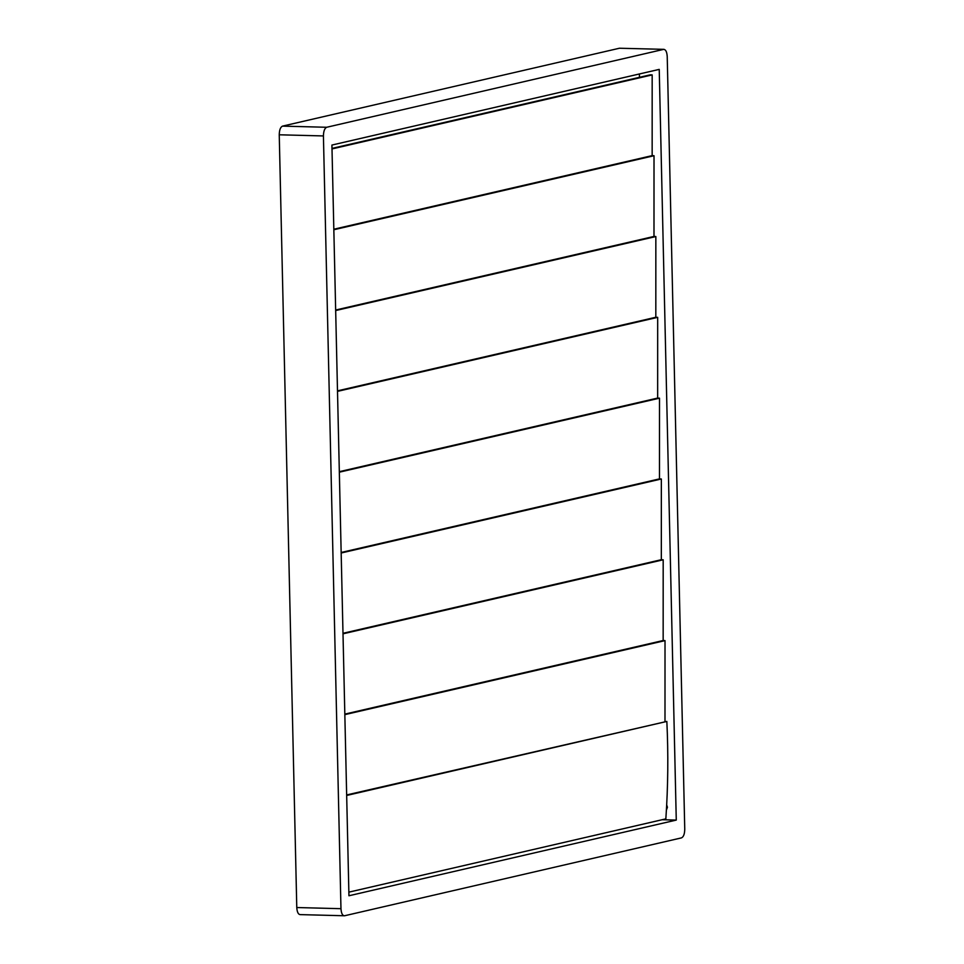 <?xml version="1.0" encoding="UTF-8"?>
<svg xmlns="http://www.w3.org/2000/svg" width="964" height="964" viewBox="0 0 964 964"><rect width="100%" height="100%" fill="white"/><g stroke="black" fill="none" stroke-linecap="round" stroke-linejoin="round"><path stroke-width="1.45" d="M323.422 135.936L279.247 134.791L296.779 907.534L340.967 908.691C341.292 913.378 342.497 915.74 344.57 915.764L681.5 837.873C683.56 836.885 684.645 834.005 684.753 829.209L667.221 56.466C666.895 51.767 665.69 49.405 663.606 49.381L326.676 127.272C324.627 128.26 323.543 131.14 323.422 135.936L340.967 908.691M279.247 134.791C279.355 129.995 280.44 127.115 282.5 126.127L326.676 127.272M619.43 48.236L663.991 49.345L619.43 48.236L282.5 126.127M296.779 907.534C297.105 912.233 298.31 914.595 300.394 914.619L344.57 915.764M676.27 820.087L659.231 69.384L331.917 145.058L348.944 895.761L676.27 820.087L662.148 819.725M666.69 804.928L667.437 807.278L666.401 810.085M639.469 77.325L639.397 73.963M348.872 892.146L665.847 818.87C668.064 786.516 668.401 754.041 666.847 721.434L346.654 794.939M666.847 721.434L346.666 795.457M664.991 721.337L665.015 640.614L663.16 640.518L344.823 714.119M665.015 640.614L344.835 714.637M663.16 640.518L663.184 559.795L661.328 559.71L342.991 633.3M663.184 559.795L343.003 633.818M661.328 559.71L661.34 478.988L659.484 478.891L341.16 552.48M661.34 478.988L341.172 552.999M659.484 478.891L659.509 398.168L657.653 398.072L339.328 471.673M659.509 398.168L339.34 472.191M657.653 398.072L657.677 317.349L655.821 317.264L337.484 390.854M657.677 317.349L337.496 391.372M655.821 317.264L655.845 236.542L653.99 236.445L335.653 310.034M655.845 236.542L335.665 310.553M653.99 236.445L654.014 155.722L652.158 155.626L333.821 229.227M654.014 155.722L333.833 229.745M652.158 155.626L652.17 74.903L650.314 74.818L331.99 148.408M652.17 74.903L332.002 148.926"/></g></svg>
